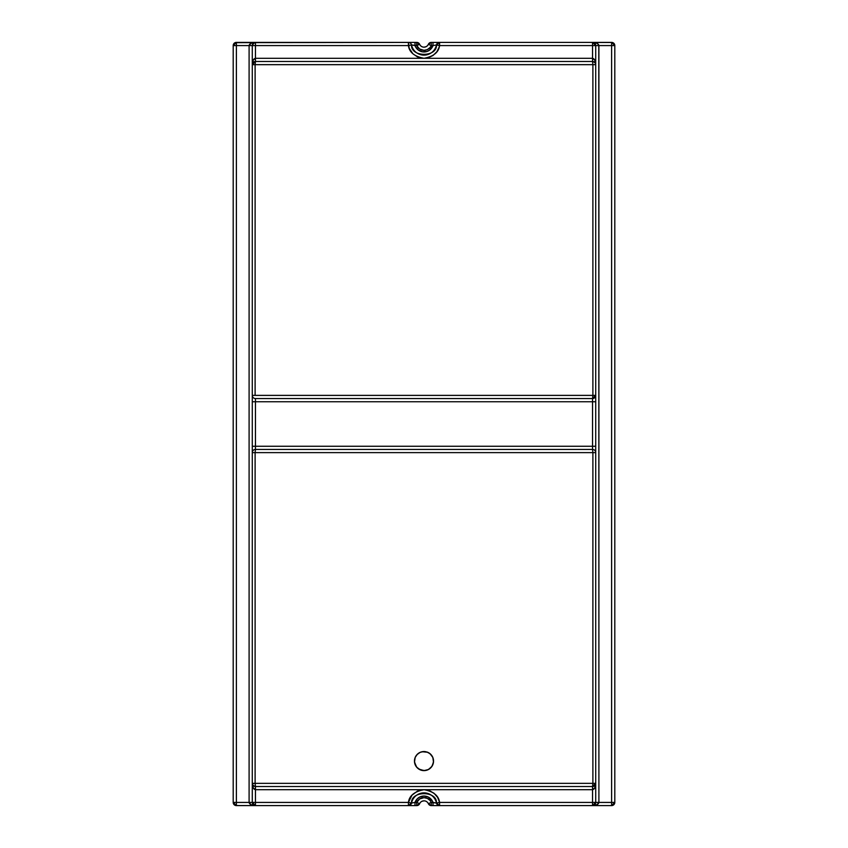 <?xml version="1.0" encoding="UTF-8"?>
<svg xmlns="http://www.w3.org/2000/svg" width="848" height="848" viewBox="0 0 848 848"><rect width="100%" height="100%" fill="white"/><g stroke="black" fill="none" stroke-linecap="round" stroke-linejoin="round"><path stroke-width="1.27" d="M429.258 753.119A9.54 9.54 0 0 0 426.777 751.953L430.053 753.702L432.809 757.423L433.498 762.023L431.929 766.391L428.494 769.496L424.933 770.578L420.343 769.889L416.622 767.133L414.502 762.013L415.181 757.434L417.258 754.328L420.354 752.261L424 751.54L427.646 752.271L430.742 754.328L432.809 757.423L433.498 760.147A9.54 9.54 0 0 0 431.95 755.812M433.54 761.027A9.54 9.54 0 0 0 433.498 760.179M431.918 755.748A9.54 9.54 0 0 0 430.773 754.36M430.72 754.307A9.54 9.54 0 0 0 429.353 753.183M424.912 751.582A9.54 9.54 0 0 0 424.032 751.54M425.866 751.72L424 751.54A9.54 9.54 0 0 0 422.145 751.72L427.646 752.271M422.124 751.731A9.54 9.54 0 0 0 421.276 751.932M421.18 751.964A9.54 9.54 0 0 0 419.527 752.653M419.474 752.685A9.54 9.54 0 0 0 418 753.66M417.905 753.745A9.54 9.54 0 0 0 417.29 754.296M417.227 754.37A9.54 9.54 0 0 0 415.202 757.391M415.17 757.476A9.54 9.54 0 0 0 414.895 758.239M414.852 758.377A9.54 9.54 0 0 0 414.46 761.08L415.181 757.434L416.622 755.027L419.506 752.664L422.134 751.72M252.291 64.353L253.213 60.166L255.46 58.3L255.46 45.58L252.28 45.58L252.28 64.66L255.11 64.66L255.11 395.38L595.72 395.38L595.72 45.58L592.54 45.58L592.54 61.48L592.54 58.3L424 58.3L428.039 57.781L432.968 55.533L436.858 51.76L439.253 46.905L439.582 42.4L430.826 42.432L428.367 44.308A4.77 4.77 0 0 1 419.633 44.308L418.053 42.697L415.001 42.4L415.001 45.58A9.54 9.54 0 0 0 432.999 45.58L436.466 44.944C437.324 57.441 410.676 57.441 411.534 44.944L408.418 45.58C409.255 52.269 414.449 56.509 424 58.3C433.551 56.509 438.745 52.269 439.582 45.58L436.466 44.944L439.582 45.58L592.54 45.58L592.54 58.3C594.469 58.682 595.529 60.802 595.72 64.66A3.18 3.18 0 0 0 592.54 61.48L255.46 61.48L255.11 64.66L592.89 64.66L592.54 61.48L592.89 64.66L595.72 64.66L255.11 64.66L255.46 61.48L252.28 64.66C252.471 60.802 253.531 58.682 255.46 58.3L255.46 61.48L255.46 58.3L592.54 58.3L594.787 60.166L595.709 64.353M595.709 783.647L594.787 787.834L592.54 789.7L592.54 802.42L595.72 802.42L595.72 783.34L592.89 783.34L592.54 786.52L592.89 783.34L255.11 783.34L255.11 452.62L252.28 452.62L252.28 783.34L255.11 783.34L255.46 786.52L592.54 786.52L595.72 783.34L595.72 452.62L592.89 452.62L592.89 783.34L592.89 452.62L255.11 452.62L255.11 783.34L595.72 783.34C595.529 787.198 594.469 789.318 592.54 789.7L424 789.7C414.449 791.491 409.255 795.731 408.418 802.42L411.534 803.056C410.676 790.559 437.324 790.559 436.466 803.056L432.999 802.42A9.54 9.54 0 0 0 415.001 802.42L416.718 802.42L416.718 805.6L418.817 804.805L419.951 803.077M421.986 801.275L424 800.83M424.689 800.883L425.367 801.031M428.049 803.077L429.183 804.805L431.282 805.6L431.282 802.42L432.999 802.42L432.406 801.074L428.251 797.056L424 796.06L419.749 797.056L417.364 798.742L415.001 802.42L411.534 803.056L408.418 802.42L255.46 802.42L255.46 789.7C253.531 789.318 252.471 787.198 252.28 783.34A3.18 3.18 0 0 0 255.46 786.52L255.11 783.34L252.291 783.647M592.847 42.411L592.54 42.4C596.398 42.591 598.518 43.651 598.9 45.58L598.9 802.42L611.62 802.42L611.62 42.4L592.54 42.4L592.54 45.58L598.9 45.58L595.72 45.58L592.54 42.4L439.582 42.4L436.466 44.944A12.72 12.72 0 0 1 411.534 44.944L416.718 45.58L419.643 49.046L424 50.35L427.35 49.608L430.074 47.53L431.282 45.58L428.367 44.308L428.049 44.923M426.014 46.725L424 47.17A4.77 4.77 0 0 1 419.633 44.308L416.718 45.58L416.718 42.4L416.718 45.58A7.95 7.95 0 0 0 431.282 45.58L432.999 45.58L429.512 50.191L426.894 51.495L422.537 51.823L418.488 50.191L415.594 46.926L415.001 45.58L419.633 44.308L416.718 42.4A3.18 3.18 0 0 1 419.633 44.308L419.951 44.923M423.311 47.117L422.633 46.969M595.179 804.19L595.72 802.42L439.582 802.42L437.61 797.374L434.059 793.283L429.342 790.622L424 789.7L417.396 791.131L411.99 795.18L408.418 802.42L408.418 805.6L411.534 803.056A12.72 12.72 0 0 1 436.466 803.056L439.582 805.6L439.582 802.42L436.466 803.056L439.582 802.42C438.745 795.731 433.551 791.491 424 789.7L592.54 789.7L592.54 805.6L595.72 802.42L598.9 802.42L595.72 802.42L595.72 783.34A3.18 3.18 0 0 1 592.54 786.52L592.54 789.7L592.54 786.52L255.46 786.52L255.46 789.7L255.46 786.52A3.18 3.18 0 0 1 252.28 783.34L252.28 802.42L236.38 802.42L236.38 45.58L233.2 45.58L233.2 802.42L233.741 804.19L235.755 805.536L255.46 805.6C251.602 805.409 249.482 804.349 249.1 802.42L249.1 45.58L408.418 45.58L411.534 44.944A3.18 3.18 0 0 0 408.418 42.4L409.192 48.188L412.923 53.816L417.396 56.869L424 58.3L255.46 58.3L255.46 42.4A3.18 3.18 0 0 0 252.28 45.58L249.1 45.58C249.482 43.651 251.602 42.591 255.46 42.4L255.46 45.58L408.418 45.58L408.418 42.4A3.18 3.18 0 0 1 411.534 44.944L415.001 45.58L415.001 42.4L255.153 42.411M433.127 758.313L433.54 761.08L432.809 764.737L430.742 767.832L427.646 769.899L423.989 770.62L420.343 769.889L417.248 767.822L415.181 764.726L414.46 761.08A9.54 9.54 0 0 0 414.63 762.871M594.045 786.138L595.72 783.34L595.72 45.58L594.787 43.333L592.54 42.4L597.034 43.333L598.773 44.955L598.9 802.42C598.518 804.349 596.398 805.409 592.54 805.6L592.54 802.42L439.582 802.42L439.582 805.6A3.18 3.18 0 0 1 436.466 803.056L431.282 802.42A7.95 7.95 0 0 0 416.718 802.42L419.643 798.954L424 797.65L427.35 798.392L430.074 800.47L431.282 802.42L428.367 803.692L431.282 802.42L431.282 805.6L432.999 805.6L432.999 802.42L432.999 805.6L592.847 805.589M593.165 61.544L595.179 62.89L595.72 64.66A3.18 3.18 0 0 0 592.54 61.48L255.46 61.48L253.213 62.413L252.28 64.66A3.18 3.18 0 0 1 255.46 61.48M592.89 395.38L592.89 64.66L592.89 395.38L255.11 395.38L255.11 64.66L252.28 64.66L252.28 395.38L255.11 395.38L252.28 395.38L252.28 45.58A3.18 3.18 0 0 1 255.46 42.4L236.38 42.4L236.38 45.58L249.1 45.58L249.1 802.42L255.46 802.42L255.46 789.7L253.213 787.834L252.28 783.34L252.28 452.62A3.18 3.18 0 0 1 255.46 449.44L255.46 446.26L592.54 446.26L592.54 449.44L255.46 449.44L255.46 401.74L592.54 401.74L592.54 446.26L255.46 446.26L255.46 398.56L592.54 398.56L592.54 401.74L255.46 401.74L255.46 398.56A3.18 3.18 0 0 1 252.28 395.38A3.18 3.18 0 0 0 255.46 398.56L592.54 398.56L592.89 395.38L592.54 398.56L595.72 395.38L592.89 395.38M255.153 805.589L255.46 805.6A3.18 3.18 0 0 1 252.28 802.42L255.46 805.6L255.46 802.42L252.28 802.42L252.28 783.34L252.821 785.11L254.835 786.456M592.54 786.52L594.31 785.979M424 789.7L255.46 789.7L424 789.7M252.28 452.493L252.28 395.868M252.28 395.507L252.28 401.74L255.46 401.74L252.28 401.74L252.28 446.26L255.46 446.26L252.28 446.26L252.28 452.62L255.11 452.62L255.46 449.44A3.18 3.18 0 0 0 252.28 452.62M236.38 805.6A3.18 3.18 0 0 1 233.2 802.42L236.38 805.6L236.38 802.42L233.2 802.42L236.38 802.42L236.38 805.6L408.418 805.6L408.418 802.42L255.46 802.42L255.46 805.6L250.966 804.667L249.1 802.42L236.38 802.42L236.38 45.58L249.1 45.58L250.966 43.333L254.835 42.411L252.344 44.955M611.62 45.58L598.9 45.58L611.62 45.58L611.62 802.42L598.9 802.42L597.034 804.667L592.54 805.6L611.62 805.6L611.62 802.42L614.8 802.42L614.8 45.58L611.62 45.58L614.8 45.58L611.62 42.4L611.62 45.58M252.28 802.42L253.213 804.667L255.46 805.6L416.718 805.6L416.718 802.42L415.001 802.42L415.001 805.6L415.001 802.42L411.534 803.056A3.18 3.18 0 0 1 408.418 805.6L416.718 805.6L419.633 803.692L416.718 802.42L419.633 803.692A4.77 4.77 0 0 1 428.367 803.692L431.282 805.6L611.62 805.6L614.8 802.42L611.62 802.42L611.62 805.6L613.867 804.667L614.8 802.42A3.18 3.18 0 0 1 611.62 805.6M424 47.17A4.77 4.77 0 0 0 428.367 44.308A3.18 3.18 0 0 1 431.282 42.4L428.367 44.308L431.282 45.58L431.282 42.4L431.282 45.58L432.999 45.58L432.999 42.4L432.999 45.58L436.466 44.944A3.18 3.18 0 0 1 439.582 42.4L439.582 45.58L592.54 45.58L592.54 42.4A3.18 3.18 0 0 1 595.72 45.58M438.437 42.612A3.18 3.18 0 0 0 436.9 43.873M595.72 802.42A3.18 3.18 0 0 1 592.54 805.6L593.759 805.356M234.133 43.333L233.2 45.58L236.38 45.58L236.38 42.4L233.2 45.58A3.18 3.18 0 0 1 236.38 42.4L234.122 43.333M611.62 42.4A3.18 3.18 0 0 1 614.8 45.58L613.867 43.333L612.245 42.464L593.165 42.464M614.8 45.432L614.8 802.42M233.2 45.432L233.2 802.42M235.161 42.644L416.718 42.4M431.282 42.4L592.54 42.4M431.282 805.6A3.18 3.18 0 0 1 428.367 803.692A4.77 4.77 0 0 0 419.633 803.692A3.18 3.18 0 0 1 416.718 805.6M595.72 395.38A3.18 3.18 0 0 1 592.54 398.56L592.54 401.74L595.72 401.74L595.72 395.38M595.72 446.26L595.72 401.74L592.54 401.74L592.54 446.26L595.72 446.26L592.54 446.26L592.54 449.44L255.46 449.44L255.11 452.62L592.89 452.62L592.54 449.44A3.18 3.18 0 0 1 595.72 452.62L595.72 446.26M595.72 452.62A3.18 3.18 0 0 0 592.54 449.44L592.89 452.62L595.72 452.62M414.661 763.009A9.54 9.54 0 0 0 415.17 764.705M415.584 765.574L416.071 766.38A9.54 9.54 0 0 1 415.594 765.596L415.191 764.726A9.54 9.54 0 0 0 415.573 765.543M416.082 766.391A9.54 9.54 0 0 0 418.658 768.977M418.742 769.041A9.54 9.54 0 0 0 420.301 769.867M420.385 769.91A9.54 9.54 0 0 0 423.968 770.62M418.7 769.009L424 770.62A9.54 9.54 0 0 0 426.714 770.228M426.798 770.196A9.54 9.54 0 0 0 427.604 769.91M427.689 769.878A9.54 9.54 0 0 0 429.268 769.03M429.321 768.998A9.54 9.54 0 0 0 430.01 768.489M430.074 768.436A9.54 9.54 0 0 0 431.325 767.186M431.409 767.09A9.54 9.54 0 0 0 432.385 765.638M432.438 765.521A9.54 9.54 0 0 0 433.339 763.009M433.37 762.893A9.54 9.54 0 0 0 433.487 762.055M433.498 761.981A9.54 9.54 0 0 0 433.54 761.133M432.809 757.434L431.929 755.78M431.378 755.027L430.742 754.338M424.933 751.582L424 751.54M421.233 751.953L420.354 752.271M417.947 753.702L417.258 754.338M416.622 755.027L415.584 756.586M414.46 761.08L414.502 762.013M414.64 762.946L414.873 763.847M416.622 767.133L417.258 767.822L416.622 767.133M421.233 770.207L422.134 770.44M424 770.62L428.494 769.496L431.929 766.38M425.866 770.44L426.767 770.207M432.416 765.574L433.36 762.946M432.999 802.42L432.999 805.6M595.72 783.34L595.656 783.965M252.28 64.66L252.344 64.035M593.165 805.536L592.54 805.6M255.46 805.6L254.835 805.536M396.133 805.547L395.56 805.6M452.44 805.6L451.867 805.547M395.56 42.4L396.133 42.453"/></g></svg>
